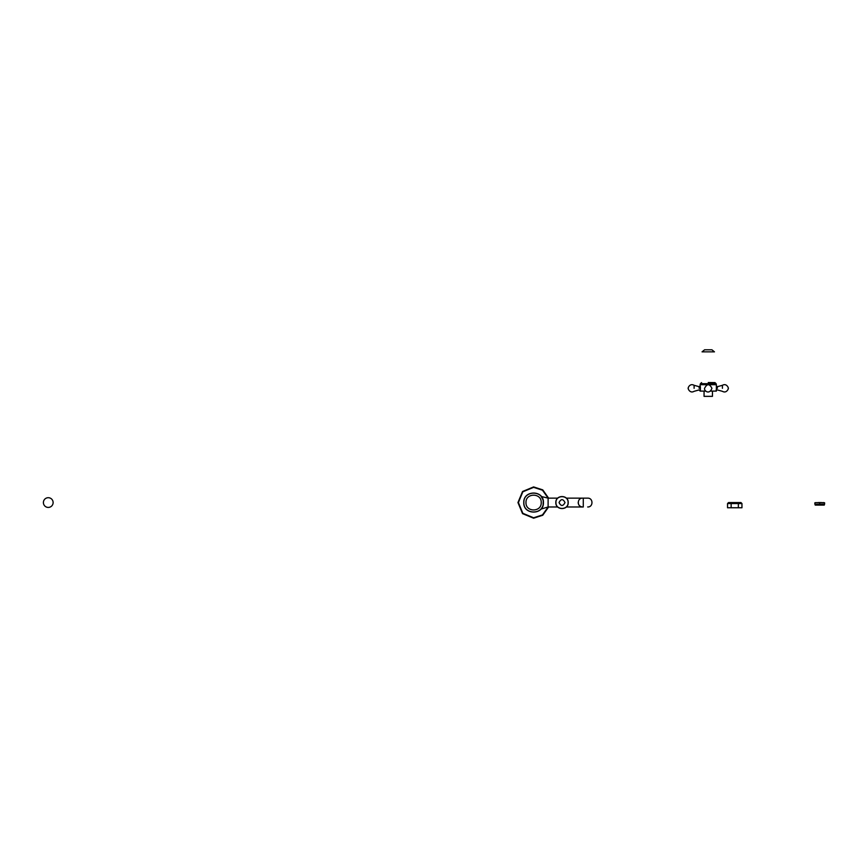 <?xml version="1.0" encoding="UTF-8"?>
<svg xmlns="http://www.w3.org/2000/svg" width="868" height="868" viewBox="0 0 868 868"><rect width="100%" height="100%" fill="white"/><g stroke="black" fill="none" stroke-linecap="round" stroke-linejoin="round"><path stroke-width="1.3" d="M566.348 498.145L582.591 498.145C576.894 497.906 576.894 507.227 582.591 506.977L578.175 506.977M578.175 498.145L587.69 498.145C593.386 497.906 593.386 507.227 587.69 506.977M578.175 502.561C578.457 505.23 579.933 506.695 582.591 506.977M542.24 507.259L540.948 509.093L548.109 506.977L548.109 498.145L541.35 496.507M543.433 502.832L543.075 499.946L540.948 496.04M542.381 498.134L543.27 500.793L543.097 505.089M542.999 505.447L542.326 507.096M523.881 502.561C523.35 490.029 543.856 490.029 543.325 502.561C543.856 515.093 523.35 515.093 523.881 502.561M541.22 502.561C541.643 512.391 525.563 512.391 525.986 502.561C525.563 492.731 541.643 492.731 541.22 502.561M523.773 502.561C523.241 489.888 543.976 489.888 543.433 502.561C543.976 515.234 523.241 515.234 523.773 502.561M548.609 506.977L542.771 515.234L533.603 518.207L522.547 513.628L517.957 502.561L522.547 491.505L533.603 486.915L542.771 489.888L548.609 498.145M548.109 498.145L557.701 498.145M711.912 349.793L714.462 351.855L702.049 351.855L704.61 349.793L711.912 349.793L704.61 349.793M716.382 384.698L716.089 383.689L700.422 383.689L700.129 384.698L716.382 384.698L716.382 390.513L716.133 389.992L717.369 389.916L722.415 391.316C727.004 393.985 729.033 387.443 728.198 388.321L728.198 388.289C729.011 389.103 727.004 382.647 722.415 385.305L722.415 388.311M717.369 388.311L717.369 386.694L722.415 385.305M700.389 389.971L700.389 386.64M699.141 388.311L699.141 386.694L694.107 385.305C689.517 382.755 687.575 388.799 688.324 388.289L688.324 388.321C687.489 387.443 689.517 393.985 694.107 391.316L699.141 389.916L700.129 391.099L705.858 391.099M708.255 382.528L714.961 382.604L708.255 382.528M716.382 390.513L716.382 391.099L710.653 391.099M712.454 391.099L712.454 396.351L704.056 396.351L704.056 391.099M555.954 502.561C555.618 494.727 568.431 494.727 568.095 502.561C568.431 510.395 555.618 510.395 555.954 502.561M555.835 502.561C555.498 494.586 568.551 494.586 568.204 502.561C568.551 510.536 555.498 510.536 555.835 502.561M559.046 502.561C561.032 498.72 563.017 498.72 565.003 502.561C563.017 506.402 561.032 506.402 559.046 502.561M727.536 503.559L728.534 502.561L740.957 502.561L741.956 503.559L727.536 503.559L727.536 507.758L731.138 507.758L731.138 503.559M741.956 503.559L741.956 507.758L731.138 507.758M738.353 503.559L738.353 507.758M819.739 502.778L819.739 504.221L824.6 504.221L824.6 502.778L815.573 502.637M821.605 502.561L817.992 502.561L821.605 502.561M822.81 502.583L823.916 502.637M814.878 502.778L814.878 504.221L819.739 504.221M824.264 504.221L824.264 505.1L815.215 505.1L815.215 504.221M43.4 502.561A4.861 4.861 0 0 1 50.691 498.351A4.861 4.861 0 0 1 50.691 506.771A4.861 4.861 0 0 1 43.4 502.561M548.164 506.977L542.467 514.93L533.603 517.773L522.851 513.324L518.391 502.561L522.851 491.798L533.603 487.349L542.467 490.192L548.164 498.145M583.274 498.145L583.274 506.977L566.348 506.977M694.107 388.311L694.107 385.305M548.109 506.977L557.701 506.977M716.382 386.108L717.369 386.694M700.129 384.698L700.129 386.108L699.141 386.694M711.934 388.311C709.481 383.558 707.029 383.558 704.577 388.311C703.872 390.741 709.264 395.222 711.934 388.311M700.422 383.689L701.561 382.604M716.089 383.689L714.961 382.604"/></g></svg>
